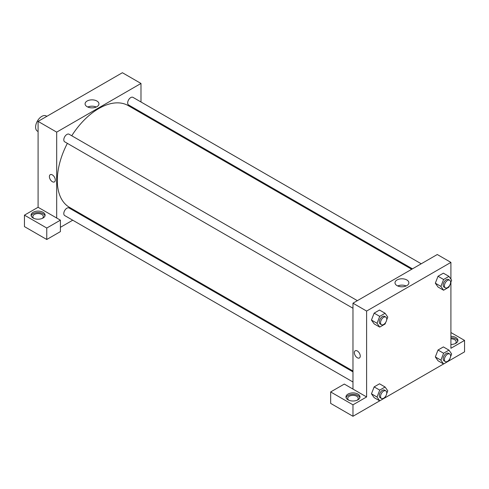 <?xml version="1.0" encoding="UTF-8"?>
<svg xmlns="http://www.w3.org/2000/svg" width="489" height="489" viewBox="0 0 489 489"><rect width="100%" height="100%" fill="white"/><g stroke="black" fill="none" stroke-linecap="round" stroke-linejoin="round"><path stroke-width="0.73" d="M46.852 116.333L46.186 115.948A8.765 5.061 120 0 0 39.432 118.295A8.765 5.061 120 0 0 35.605 127.116A8.765 5.061 120 0 0 37.421 131.131L38.087 131.517M24.45 215.154L24.45 226.609L46.767 239.488L46.767 228.039L24.45 215.154L38.087 207.281L38.087 121.388L122.391 72.72L140.985 83.454L140.985 101.987M33.13 212.293A7.011 4.046 180 0 1 40.77 211.413A7.011 4.046 180 0 1 45.098 215.154A7.011 4.046 180 0 1 38.087 219.206A7.011 4.046 180 0 1 31.076 215.154A7.011 4.046 180 0 1 33.13 212.293M38.087 207.281L60.404 220.166L46.767 228.039M44.988 215.869A7.011 4.046 0 0 0 40.184 212.721A7.011 4.046 0 0 0 33.13 213.724A7.011 4.046 0 0 0 31.186 215.869M33.839 218.375A5.257 3.038 180 0 1 32.83 216.584A5.257 3.038 180 0 1 36.076 213.779A5.257 3.038 180 0 1 41.803 214.439A5.257 3.038 180 0 1 43.344 216.584A5.257 3.038 180 0 1 42.335 218.375M60.404 220.166L60.404 231.615L46.767 239.488M140.985 112.109L140.985 112.977M96.92 106.688A6.938 4.004 180 0 1 89.359 107.556A6.938 4.004 180 0 1 85.08 103.857A6.938 4.004 180 0 1 92.018 99.854A6.938 4.004 180 0 1 98.949 103.857A6.938 4.004 180 0 1 96.92 106.688M56.681 218.021L56.681 132.128L38.087 121.388M56.681 132.128L140.985 83.454M96.26 107.024A6.938 4.004 0 0 0 87.769 107.024M82.25 214.708L81.498 215.142M72.733 220.203L60.404 227.324M50.263 174.689A4.163 2.402 -120 0 0 49.627 178.027A4.163 2.402 -120 0 0 52.347 181.694A4.163 2.402 60 0 1 49.621 178.027A4.163 2.402 60 0 1 50.263 174.689A4.163 2.402 60 0 1 54.426 177.091A4.163 2.402 60 0 1 54.426 181.902A4.163 2.402 60 0 1 52.341 181.694A4.163 2.402 -120 0 0 54.426 181.902M352.972 308.253L64.707 141.822A4.383 2.531 -60 0 1 64.707 136.761A4.383 2.531 -60 0 1 69.09 134.23L357.361 300.662M352.972 382.001L64.707 215.57A4.383 2.531 -60 0 1 64.707 210.508A4.383 2.531 -60 0 1 69.09 207.978L352.972 371.878M412.465 268.846L128.576 104.946A4.383 2.531 -60 0 1 128.576 99.884A4.383 2.531 -60 0 1 132.959 97.354L421.231 263.785M352.972 371.01L69.469 207.33A58.735 33.912 -60 0 1 67.36 143.35M71.742 135.759A58.735 33.912 -60 0 1 128.197 105.6L411.707 269.28M352.972 389.079L344.299 384.073L330.662 391.946L352.972 404.825L366.609 396.952L352.972 389.079L352.972 303.192L437.276 254.518L450.913 262.391L450.913 279.17M330.662 391.946L330.662 403.394L352.972 416.28L379.709 400.846L377.037 397.031L379.721 390.118L385.087 387.013L387.777 390.833L386.671 393.676M385.742 396.078L385.087 397.753L443.578 363.969L440.907 360.161L443.59 353.241L448.963 350.142L451.647 353.957L450.54 356.799M448.969 360.858L464.55 351.86L464.55 340.411L450.913 348.284L450.913 282.092M450.913 338.804A5.257 3.038 180 0 1 454.629 339.696A5.257 3.038 180 0 1 456.17 341.842A5.257 3.038 180 0 1 455.161 343.633M457.814 341.126A7.011 4.046 0 0 0 450.913 337.795M450.913 336.359A7.011 4.046 180 0 1 457.924 340.411A7.011 4.046 180 0 1 450.913 344.458M348.724 400.173A5.257 3.038 180 0 1 347.716 398.388A5.257 3.038 180 0 1 352.972 395.35A5.257 3.038 180 0 1 358.235 398.388A5.257 3.038 180 0 1 357.227 400.173M359.88 397.667A7.011 4.046 0 0 0 355.075 394.525A7.011 4.046 0 0 0 348.015 395.522A7.011 4.046 0 0 0 346.071 397.667M348.015 394.091A7.011 4.046 180 0 1 355.662 393.211A7.011 4.046 180 0 1 359.99 396.952A7.011 4.046 180 0 1 352.972 401.004A7.011 4.046 180 0 1 345.961 396.952A7.011 4.046 180 0 1 348.015 394.091M352.972 404.825L352.972 416.28M450.913 332.538L464.55 340.411M443.59 353.241L438.016 350.02L443.382 346.921L438.016 350.02L435.332 356.939L438.016 360.754L435.332 356.939L440.907 360.161M449.611 285.454L448.963 287.129L443.59 290.228L438.016 287.006L435.326 283.192L438.016 276.267L443.382 273.168L438.016 276.267L443.59 279.488L448.963 276.389L451.647 280.209L450.54 283.052M385.742 322.33L385.087 323.999L379.721 327.098L374.146 323.877L371.451 320.069M379.721 327.098L377.037 323.284L379.721 316.365L374.146 313.143L379.513 310.044L374.146 313.143L371.457 320.063L374.146 323.877M379.721 390.118L374.146 386.897L379.513 383.798L374.146 386.897L371.457 393.81L374.146 397.63L371.451 393.822M366.609 396.952L366.609 311.065L450.913 262.391M406.848 279.959A6.938 4.004 180 0 1 408.877 282.789A6.938 4.004 180 0 1 401.946 286.798A6.938 4.004 180 0 1 395.008 282.789A6.938 4.004 180 0 1 399.293 279.091A6.938 4.004 180 0 1 406.848 279.959M366.609 311.065L352.972 303.192M406.188 285.961A6.938 4.004 0 0 0 397.698 285.961M355.234 350.76A4.163 2.402 -120 0 0 354.592 354.097A4.163 2.402 -120 0 0 357.318 357.765A4.163 2.402 60 0 1 354.592 354.097A4.163 2.402 60 0 1 355.234 350.76A4.163 2.402 60 0 1 359.397 353.162A4.163 2.402 60 0 1 359.397 357.972A4.163 2.402 60 0 1 357.312 357.765A4.163 2.402 -120 0 0 359.397 357.972M379.721 316.365L385.087 313.266L387.777 317.086L386.671 319.922M385.839 317.104L384.599 316.389A4.383 2.531 120 0 0 381.218 317.563A4.383 2.531 120 0 0 379.305 321.97A4.383 2.531 120 0 0 380.216 323.981L381.457 324.696A4.383 2.531 120 0 0 385.839 322.165A4.383 2.531 120 0 0 385.839 317.104A4.383 2.531 120 0 0 382.459 318.278A4.383 2.531 120 0 0 380.546 322.685A4.383 2.531 120 0 0 381.457 324.696M377.037 323.284L371.457 320.063M385.087 313.266L379.513 310.044M443.59 290.228L440.907 286.407L443.59 279.488M449.709 280.228L448.468 279.512A4.383 2.531 120 0 0 445.088 280.686A4.383 2.531 120 0 0 443.175 285.099A4.383 2.531 120 0 0 444.085 287.104L445.326 287.819A4.383 2.531 120 0 0 449.709 285.289A4.383 2.531 120 0 0 449.709 280.228A4.383 2.531 120 0 0 446.329 281.401A4.383 2.531 120 0 0 444.415 285.814A4.383 2.531 120 0 0 445.326 287.819M438.016 287.006L435.332 283.186L440.907 286.407M448.963 276.389L443.382 273.168M385.087 397.753L379.721 400.852L374.146 397.63M385.839 390.852L384.599 390.136A4.383 2.531 120 0 0 381.218 391.31A4.383 2.531 120 0 0 379.305 395.723A4.383 2.531 120 0 0 380.216 397.728L381.457 398.443A4.383 2.531 120 0 0 385.839 395.913A4.383 2.531 120 0 0 385.839 390.852A4.383 2.531 120 0 0 382.459 392.025A4.383 2.531 120 0 0 380.546 396.438A4.383 2.531 120 0 0 381.457 398.443M377.037 397.031L371.457 393.81M385.087 387.013L379.513 383.798M449.611 359.207L448.963 360.876L443.59 363.975L438.016 360.754M449.709 353.981L448.468 353.26A4.383 2.531 120 0 0 445.088 354.439A4.383 2.531 120 0 0 443.175 358.847A4.383 2.531 120 0 0 444.085 360.851L445.326 361.573A4.383 2.531 120 0 0 449.709 359.042A4.383 2.531 120 0 0 449.709 353.981A4.383 2.531 120 0 0 446.329 355.155A4.383 2.531 120 0 0 444.415 359.562A4.383 2.531 120 0 0 445.326 361.573M448.963 350.142L443.382 346.921"/></g></svg>
